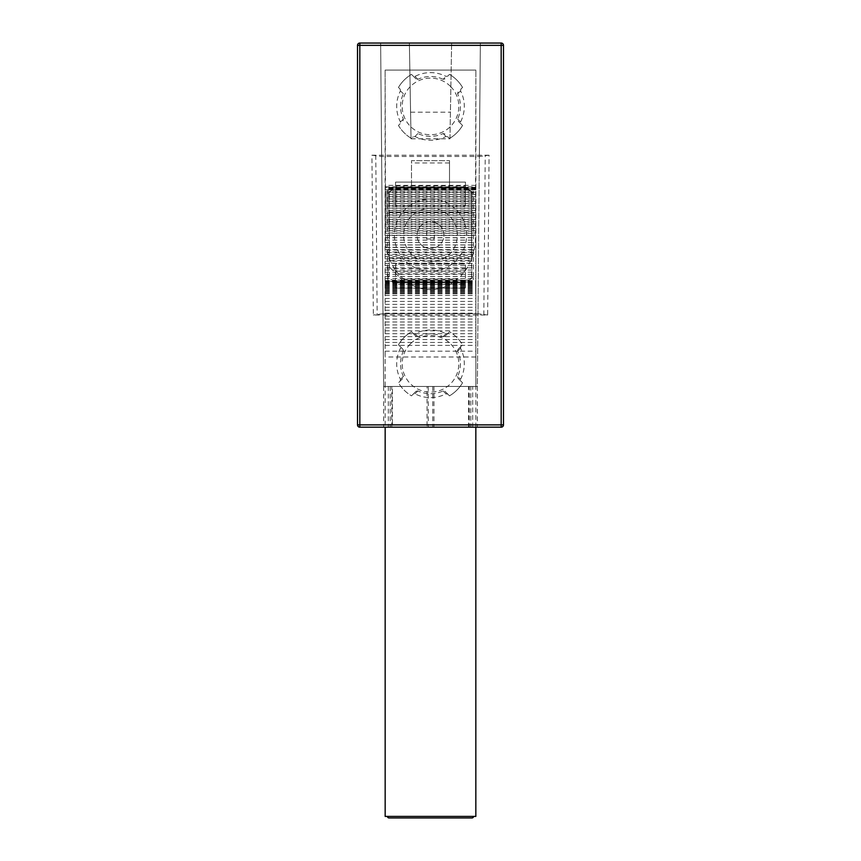 <?xml version="1.0" encoding="UTF-8"?>
<svg xmlns="http://www.w3.org/2000/svg" width="861" height="861" viewBox="0 0 861 861"><rect width="100%" height="100%" fill="white"/><g stroke="black" fill="none" stroke-linecap="round" stroke-linejoin="round"><path stroke-width="0.65" stroke-dasharray="4.3 3.23" d="M410.697 284.388L400.419 276.499L394.166 268.524L388.914 257.848L385.61 244.976L385.125 70.085L385.125 386.46L475.875 386.46L475.875 70.085L475.39 244.976L472.086 257.848L466.834 268.524L460.581 276.499L450.303 284.388C443.566 287.951 436.968 289.673 430.5 289.565C424.032 289.673 417.434 287.951 410.697 284.388L450.303 284.388M385.147 238.863L385.147 386.46L388.3 386.46L388.3 427.174L383.64 427.174L477.36 427.174L388.3 427.174M472.7 427.174L472.7 386.46L477.36 386.46L385.125 386.46M489.059 155.217L371.941 155.217L373.34 315.008L487.66 315.008L489.059 155.217L479.373 156.476L480.363 43.05L477.36 386.46L383.64 386.46L380.637 43.05L480.363 43.05L409.373 43.05L411.041 138.804L409.373 43.05L380.637 43.05L383.64 386.46L427.034 386.46L427.034 427.174M388.3 386.46L385.168 386.46L385.168 427.174M427.034 386.46L392.412 386.46L392.412 427.174M475.832 816.411L385.168 816.411M428.272 386.46L428.272 427.174M390.184 386.46L390.184 427.174M359.823 427.174L501.177 427.174A2.303 2.303 0 0 0 503.481 424.871L503.481 45.353A2.303 2.303 0 0 0 501.177 43.05L359.823 43.05A2.303 2.303 0 0 0 357.519 45.353L357.519 424.871A2.303 2.303 0 0 0 359.823 427.174M457.621 376.451L458.009 378.259L460.829 381.079L460.549 379.292A33.805 33.805 0 0 0 460.549 348.307L460.829 346.509L458.009 349.329L457.621 351.148A29.92 29.92 0 0 1 457.621 376.451L460.549 379.292M460.829 381.079L462.551 382.801A37.26 37.26 0 0 1 449.507 395.845L444.965 391.303L443.146 390.916A29.92 29.92 0 0 1 417.854 390.916L416.035 391.303L411.493 395.845A37.26 37.26 0 0 1 398.449 382.801L402.991 378.259L403.378 376.451A29.92 29.92 0 0 1 403.378 351.148L400.451 348.307A33.805 33.805 0 0 0 400.451 379.292L400.171 381.079M416.035 391.303L413.215 394.123L415.002 393.843A33.805 33.805 0 0 0 445.998 393.843L447.785 394.123M413.215 394.123L411.493 395.845A37.26 37.26 0 0 1 398.449 382.801L402.991 378.259M403.378 351.148L402.991 349.329L400.171 346.509L400.451 348.307M400.171 346.509L398.449 344.787A37.26 37.26 0 0 1 411.493 331.754L416.035 336.296L417.854 336.683A29.92 29.92 0 0 1 443.146 336.683L444.965 336.296L449.507 331.754A37.26 37.26 0 0 1 462.551 344.787L460.829 346.509M444.965 336.296L447.785 333.476L445.998 333.756A33.805 33.805 0 0 0 415.002 333.756L413.215 333.476M447.785 333.476L449.507 331.754A37.26 37.26 0 0 1 462.551 344.787L458.009 349.329M460.829 89.146L462.551 87.424A37.26 37.26 0 0 0 449.507 74.38L447.785 76.112L445.998 76.392A33.805 33.805 0 0 0 415.002 76.392L413.215 76.112L411.493 74.38A37.26 37.26 0 0 0 398.449 87.424L400.171 89.146L400.451 90.932A33.805 33.805 0 0 0 400.451 121.928L400.171 123.715L398.449 125.437A37.26 37.26 0 0 0 411.493 138.481L413.215 136.759L415.002 136.479A33.805 33.805 0 0 0 445.998 136.479L447.785 136.759L449.507 138.481A37.26 37.26 0 0 0 462.551 125.437L460.829 123.715L460.549 121.928A33.805 33.805 0 0 0 460.549 90.932L460.829 89.146L462.551 87.424A37.26 37.26 0 0 0 449.507 74.38L447.785 76.112M460.549 348.307L457.621 351.148M458.009 378.259L462.551 382.801A37.26 37.26 0 0 1 449.507 395.845L444.965 391.303M410.482 343.776A28.316 28.316 0 0 1 450.518 343.776A28.316 28.316 0 0 1 450.518 383.812A28.316 28.316 0 0 1 410.482 383.812A28.316 28.316 0 0 1 410.482 343.776M402.991 349.329L398.449 344.787A37.26 37.26 0 0 1 411.493 331.754L416.035 336.296M443.146 336.683L445.998 333.756M415.002 333.756L417.854 336.683M400.451 379.292L403.378 376.451M445.998 393.843L443.146 390.916M371.941 155.217L381.627 156.476L479.373 156.476L477.995 313.748L487.66 315.008M468.588 427.174L468.588 386.46L430.5 386.46L477.36 386.46L477.995 313.748L383.005 313.748L373.34 315.008M475.832 427.174L475.832 386.46L470.816 386.46L470.816 427.174M432.728 386.46L432.728 427.174M433.966 386.46L433.966 427.174M472.7 386.46L470.816 386.46M475.853 386.46L475.853 238.863L475.853 386.46M385.125 237.787L475.875 237.787M385.19 240.133L475.81 240.133M385.125 235.505L475.875 235.505M385.125 233.277L475.875 233.277M385.125 231.103L475.875 231.103M385.125 228.972L475.875 228.972M385.125 226.906L475.875 226.906M385.125 224.872L475.875 224.872M385.125 222.891L475.875 222.891M385.125 220.943L475.875 220.943M385.125 219.049L475.875 219.049M385.125 217.187L475.875 217.187M385.125 215.368L475.875 215.368M385.125 213.582L475.875 213.582M385.125 211.828L475.875 211.828M385.125 210.106L475.875 210.106M385.125 208.416L475.875 208.416M475.875 185.384L385.125 185.384M385.125 70.085L475.875 70.085L385.125 70.085M475.875 187.278L449.517 187.278L449.517 160.663L449.517 187.278L411.483 187.278L411.483 160.663L449.517 160.663L411.483 160.663L411.483 187.278L385.125 187.278M475.875 189.861L385.125 189.861M475.875 235.225L385.125 235.225M385.341 242.533L475.659 242.533M385.61 244.976L475.39 244.976M386.019 247.484L474.981 247.484M386.546 250.024L474.454 250.024M387.213 252.607L473.787 252.607M385.125 280.6L475.875 280.6M385.125 295.452L475.875 295.452M385.125 298.476L475.875 298.476M475.875 356.992L385.125 356.992M468.588 386.46L469.245 386.46L469.245 427.174M391.755 427.174L391.755 386.46L469.245 386.46M391.755 386.46L392.412 386.46M387.482 816.411L473.518 816.411L387.482 816.411M389.011 817.95L471.989 817.95M411.041 138.804L449.959 138.804L451.627 43.05L449.959 138.804M410.579 112.188L450.421 112.188M477.995 313.748L383.005 313.748M444.965 78.932L443.146 79.309L445.998 76.392M443.146 79.309A29.92 29.92 0 0 0 417.854 79.309L416.035 78.932L411.493 74.38A37.26 37.26 0 0 0 398.449 87.424L400.171 89.146M413.215 76.112L416.035 78.932M450.518 86.412A28.316 28.316 0 0 0 410.482 86.412A28.316 28.316 0 0 0 410.482 126.449A28.316 28.316 0 0 0 450.518 126.449A28.316 28.316 0 0 0 450.518 86.412M400.171 123.715L398.449 125.437A37.26 37.26 0 0 0 411.493 138.481L413.215 136.759M402.991 120.895L403.378 119.076A29.92 29.92 0 0 1 403.378 93.784L402.991 91.966M403.378 93.784L400.451 90.932M400.451 121.928L403.378 119.076M458.009 91.966L457.621 93.784A29.92 29.92 0 0 1 457.621 119.076L458.009 120.895L460.829 123.715M447.785 136.759L449.507 138.481A37.26 37.26 0 0 0 462.551 125.437L458.009 120.895M444.965 133.939L443.146 133.552A29.92 29.92 0 0 1 417.854 133.552L416.035 133.939M417.854 133.552L415.002 136.479M445.998 136.479L443.146 133.552M460.549 90.932L457.621 93.784M465.457 187.483L395.543 187.483L395.543 188.247L395.543 187.483L465.457 187.483L465.457 188.247L465.457 187.483M389.247 266.845L403.895 281.493L391.798 281.493C389.43 281.299 388.15 280.019 387.967 277.662L387.967 265.554L389.247 266.845L389.247 193.854C389.441 191.497 390.722 190.216 393.079 190.023L467.921 190.023L469.686 188.247L395.543 188.247L465.457 188.247L465.457 182.101L395.543 182.101L395.543 185.944L395.543 182.101L465.457 182.101L465.457 206.037L465.457 188.247L395.543 188.247L395.543 206.037L395.543 188.247L465.457 188.624M389.247 193.854L387.482 192.078C387.708 189.754 388.978 188.473 391.314 188.247L395.543 188.624M395.543 206.037L465.457 206.037L395.543 206.037M389.355 212.064L471.645 212.064L471.645 193.962C471.451 191.605 470.171 190.324 467.814 190.13L393.186 190.13C390.829 190.324 389.549 191.605 389.355 193.962L389.355 212.064L471.645 212.064M391.798 281.493L393.186 280.094C390.829 279.9 389.549 278.63 389.355 276.263L389.516 212.064M389.355 193.962L387.482 192.078L387.482 278.146L389.355 276.263M389.355 258.16L471.645 258.16L471.484 212.064M393.186 280.094L395.543 280.094L395.543 264.187L465.457 264.187L465.457 280.094L467.814 280.094C470.171 279.9 471.451 278.63 471.645 276.263L471.645 258.16M389.516 258.16L471.484 258.16M402.604 280.202L467.921 280.202C470.278 280.008 471.559 278.738 471.753 276.37L473.518 278.146L473.518 192.078L471.645 193.962M430.5 248.56A13.442 13.442 0 0 1 417.058 235.118A13.442 13.442 0 0 1 430.5 221.664A13.442 13.442 0 0 1 443.942 235.118A13.442 13.442 0 0 1 430.5 248.56A13.442 13.442 0 0 0 443.942 235.118A13.442 13.442 0 0 0 430.5 221.664A13.442 13.442 0 0 0 417.058 235.118A13.442 13.442 0 0 0 430.5 248.56M471.645 276.263L473.518 278.146C473.292 280.471 472.022 281.751 469.686 281.977L467.814 280.094M387.967 277.662L387.482 278.146C387.708 280.471 388.978 281.751 391.314 281.977L395.543 281.977L395.543 280.094L465.457 280.094L465.457 281.977L395.543 281.601L395.543 282.742L465.457 282.742L465.457 281.977L469.686 281.977L467.921 280.202M465.457 281.601L395.543 281.977L465.457 281.977L465.457 284.281L395.543 284.281L395.543 288.123L465.457 288.123L465.457 284.281L465.457 288.123L395.543 288.123L395.543 281.977L465.457 281.977L465.457 282.742L395.543 282.742L395.543 281.601M465.457 284.281L465.457 264.187L395.543 264.187L395.543 284.281L465.457 284.281M403.895 281.493L387.967 265.554M471.753 276.37L471.753 193.854C471.559 191.497 470.278 190.216 467.921 190.023M430.5 199.009A36.108 36.108 0 0 1 466.608 235.118A36.108 36.108 0 0 1 430.5 271.226A36.108 36.108 0 0 1 394.392 235.118A36.108 36.108 0 0 1 430.5 199.009M467.814 190.13L469.686 188.247C472.022 188.473 473.292 189.754 473.518 192.078L471.753 193.854M430.5 208.222A26.885 26.885 0 0 1 457.385 235.118A26.885 26.885 0 0 1 430.5 262.002A26.885 26.885 0 0 1 403.615 235.118A26.885 26.885 0 0 1 430.5 208.222M434.342 231.275L426.658 231.275L426.658 238.96L434.342 238.96L434.342 231.275L426.658 231.275L426.658 238.96L434.342 238.96L434.342 231.275M385.125 267.846L475.875 267.846M385.125 270.031L475.875 270.031M417.854 390.916L415.002 393.843M483.839 314.954L485.227 155.281M385.125 206.748L475.875 206.748M385.125 205.112L475.875 205.112M385.125 203.508L475.875 203.508M385.125 201.915L475.875 201.915M385.125 200.344L475.875 200.344M385.125 198.794L475.875 198.794M385.125 197.266L475.875 197.266M385.125 195.748L475.875 195.748M385.125 194.242L475.875 194.242M385.125 192.746L475.875 192.746M385.125 191.271L475.875 191.271M385.125 189.786L475.875 189.786M385.125 186.848L475.875 186.848M475.875 187.418L385.125 187.418M449.517 162.966L411.483 162.966M475.875 187.547L385.125 187.547M475.875 187.676L385.125 187.676M475.875 187.816L385.125 187.816M475.875 187.946L385.125 187.946M475.875 188.075L385.125 188.075M475.875 188.204L385.125 188.204M475.875 188.344L385.125 188.344M475.875 188.473L385.125 188.473M475.875 188.602L385.125 188.602M475.875 188.731L385.125 188.731M475.875 188.86L385.125 188.86M475.875 188.979L385.125 188.979M475.875 189.108L385.125 189.108M475.875 189.237L385.125 189.237M475.875 189.366L385.125 189.366M475.875 189.485L385.125 189.485M475.875 189.614L385.125 189.614M475.875 189.732L385.125 189.732M475.875 192.143L385.125 192.143M475.875 194.435L385.125 194.435M475.875 196.717L385.125 196.717M475.875 198.999L385.125 198.999M475.875 201.291L385.125 201.291M475.875 203.573L385.125 203.573M475.875 205.854L385.125 205.854M475.875 208.136L385.125 208.136M475.875 210.418L385.125 210.418M475.875 212.689L385.125 212.689M475.875 214.97L385.125 214.97M475.875 217.241L385.125 217.241M475.875 219.501L385.125 219.501M475.875 221.761L385.125 221.761M475.875 224.021L385.125 224.021M475.875 226.271L385.125 226.271M475.875 228.52L385.125 228.52M475.875 230.77L385.125 230.77M475.875 232.997L385.125 232.997M385.125 237.668L475.875 237.668M385.125 240.101L475.875 240.101M385.125 242.511L475.875 242.511M385.125 244.911L475.875 244.911M385.125 247.29L475.875 247.29M385.125 249.647L475.875 249.647M385.125 251.993L475.875 251.993M385.125 254.318L475.875 254.318M385.125 256.621L475.875 256.621M385.125 258.913L475.875 258.913M385.125 261.174L475.875 261.174M385.125 263.423L475.875 263.423M385.125 265.64L475.875 265.64M387.999 255.211L473.001 255.211M388.914 257.848L472.086 257.848M389.979 260.506L471.021 260.506M391.195 263.175L469.805 263.175M394.166 268.524L466.834 268.524M395.974 271.193L465.026 271.193M398.03 273.852L462.97 273.852M400.419 276.499L460.581 276.499M403.206 279.136L457.794 279.136M406.543 281.762L454.457 281.762M385.125 272.184L475.875 272.184M385.125 274.325L475.875 274.325M385.125 276.435L475.875 276.435M385.125 278.534L475.875 278.534M385.125 281.224L475.875 281.224M385.125 281.859L475.875 281.859M385.125 282.516L475.875 282.516M385.125 283.183L475.875 283.183M385.125 283.882L475.875 283.882M385.125 284.582L475.875 284.582M385.125 285.303L475.875 285.303M385.125 286.035L475.875 286.035M385.125 286.778L475.875 286.778M385.125 287.542L475.875 287.542M385.125 288.306L475.875 288.306M385.125 289.081L475.875 289.081M385.125 289.856L475.875 289.856M385.125 290.641L475.875 290.641M385.125 291.438L475.875 291.438M385.125 292.234L475.875 292.234M385.125 293.041L475.875 293.041M385.125 293.838L475.875 293.838M385.125 301.425L475.875 301.425M385.125 304.374L475.875 304.374M385.125 307.312L475.875 307.312M385.125 310.261L475.875 310.261M385.125 313.2L475.875 313.2M385.125 316.138L475.875 316.138M385.125 319.065L475.875 319.065M385.125 321.992L475.875 321.992M385.125 324.931L475.875 324.931M385.125 327.847L475.875 327.847M385.125 330.775L475.875 330.775M385.125 333.702L475.875 333.702M385.125 336.619L475.875 336.619M385.125 339.535L475.875 339.535M385.125 342.452L475.875 342.452M385.125 345.358L475.875 345.358M385.125 351.18L475.875 351.18M375.773 155.281L377.161 314.954M415.002 76.392L417.854 79.309M457.621 119.076L460.549 121.928M395.543 185.944L465.457 185.944L395.543 185.944M383.64 386.46L383.64 427.174M477.36 386.46L477.36 427.174"/><path stroke-width="1.29" d="M475.832 427.174L475.832 816.411L385.168 816.411L385.168 427.174M503.481 45.353A2.303 2.303 0 0 0 501.177 43.05L501.177 45.353L503.481 45.353L503.481 424.871A2.303 2.303 0 0 1 501.177 427.174A2.303 2.303 0 0 0 503.481 424.871L501.177 424.871L501.177 427.174L359.823 427.174L359.823 424.871L357.519 424.871A2.303 2.303 0 0 0 359.823 427.174M357.519 424.871L357.519 45.353L359.823 45.353L359.823 43.05A2.303 2.303 0 0 0 357.519 45.353M501.177 43.05L359.823 43.05M473.518 816.411A1.539 1.539 90 0 1 471.989 817.95L389.011 817.95A1.539 1.539 -90 0 1 387.482 816.411M501.177 424.871L359.823 424.871L359.823 45.353L501.177 45.353L501.177 424.871"/></g></svg>
